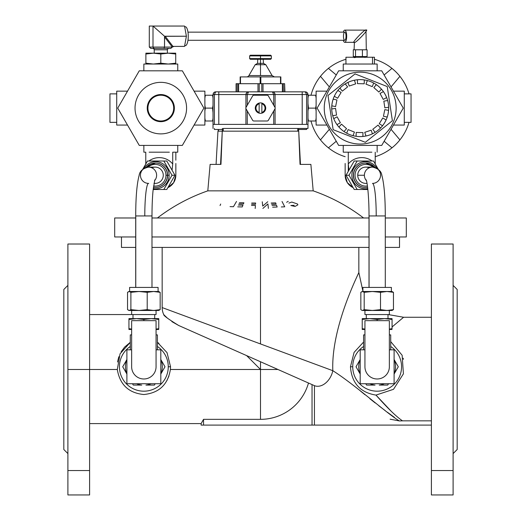 <?xml version="1.0" encoding="UTF-8"?>
<svg xmlns="http://www.w3.org/2000/svg" width="521" height="521" viewBox="0 0 521 521"><rect width="100%" height="100%" fill="white"/><g stroke="black" fill="none" stroke-linecap="round" stroke-linejoin="round"><path stroke-width="0.78" d="M214.385 129.475L214.385 128.459L214.385 129.475L222.382 129.475L214.385 129.475M298.618 128.459L298.618 131.168L298.618 128.459M245.834 108.114A1.355 1.355 0 0 1 246.01 107.43A1.355 1.355 0 0 0 246.01 108.791L252.672 120.318A1.355 1.355 0 0 0 253.844 120.996L267.156 120.996A1.355 1.355 0 0 0 268.328 120.318L274.99 108.791A1.355 1.355 0 0 0 274.99 107.43L268.328 95.903A1.355 1.355 0 0 0 267.156 95.226L253.844 95.226A1.355 1.355 0 0 0 252.672 95.903L246.01 107.43L252.672 95.903A1.355 1.355 0 0 1 253.844 95.226L267.156 95.226A1.355 1.355 0 0 1 268.328 95.903L274.99 107.43A1.355 1.355 0 0 1 274.99 108.791L268.328 120.318A1.355 1.355 0 0 1 267.156 120.996L253.844 120.996A1.355 1.355 0 0 1 252.672 120.318L246.01 108.791A1.355 1.355 0 0 1 245.834 108.114M298.728 131.168L300.467 164.402L298.728 131.168L297.745 131.168L298.728 131.168L300.037 164.402L298.728 131.168M89.599 470.541L89.599 369.487L67.893 369.487L67.893 470.541L89.599 470.541L89.599 494.95L89.599 470.541L67.893 470.541L67.893 369.487L89.599 369.487L89.599 470.541M260.5 343.945L162.161 307.572A16.275 16.275 0 0 0 163.731 314.554L164.473 315.329L163.731 314.554A16.275 16.275 0 0 1 162.161 307.572L260.5 343.945L260.5 247.41L260.5 343.945L332.815 370.692L260.5 343.945M163.731 314.554C163.373 315.479 168.374 319.132 178.736 325.514L171.865 321.613L178.736 325.514L314.248 385.573A16.275 11.462 -66.1 0 0 332.815 370.692C331.102 328.237 357.113 276.762 358.839 272.503C357.321 276.325 331.069 328.165 332.815 370.692C354.742 384.55 387.748 414.247 399.399 420.942L390.112 419.197L399.399 420.942L402.505 420.838L399.399 420.942C387.748 414.247 354.742 384.55 332.815 370.692A16.275 11.462 113.9 0 1 314.248 385.573L178.84 325.553M246.609 355.596L260.5 369.487L260.5 361.75L260.5 369.487L170.4 369.487C167.879 384.661 159.016 393.01 143.822 394.521C128.707 393.036 119.869 384.687 117.303 369.487L89.599 369.487L117.303 369.487L120.051 353.831L130.289 342.33L120.051 353.831L117.303 369.487C119.869 384.687 128.707 393.036 143.822 394.521C159.016 393.01 167.879 384.661 170.4 369.487L260.5 369.487L260.5 419.346L260.5 369.487L246.609 355.596M89.599 423.593L201.139 423.593L203.535 419.346L260.5 419.346L203.535 419.346L201.139 423.593L89.599 423.593M391.18 411.212L375.973 395.094C387.611 408.217 396.455 416.8 402.505 420.838L431.401 420.838L402.505 420.838C396.455 416.8 387.611 408.217 375.973 395.094C360.219 392.554 351.714 383.111 350.451 366.771L354.098 352.365L363.586 342.037L354.098 352.365L350.451 366.771C351.714 383.111 360.219 392.554 375.973 395.094L393.505 389.317L403.41 373.831L402.14 355.27L390.711 341.607L402.14 355.27L403.41 373.831L393.505 389.317L375.973 395.094M67.893 494.95L67.893 470.541L67.893 494.95L89.599 494.95L67.893 494.95M63.822 289.461L67.893 285.391L63.822 289.461L63.822 449.512L63.822 289.461L63.822 449.512L67.893 453.583M260.5 102.891A5.223 5.223 0 0 1 261.855 113.155A5.223 5.223 0 0 1 255.277 108.114A5.223 5.223 0 0 1 260.5 102.891A5.223 5.223 0 0 0 259.145 103.067L259.145 113.155A5.223 5.223 0 0 0 261.855 113.155L261.855 103.067A5.223 5.223 0 0 0 260.5 102.891M261.855 103.777L261.855 112.445A4.546 4.546 0 0 0 261.855 103.777A4.546 4.546 0 0 1 261.855 112.445L261.855 113.155A5.223 5.223 0 0 0 261.855 103.067L261.855 103.777M259.145 112.445L259.145 103.777A4.546 4.546 0 0 0 259.145 112.445A4.546 4.546 0 0 1 259.145 103.777L259.145 103.067A5.223 5.223 0 0 0 259.145 113.155L259.145 112.445M352.737 366.771A24.415 24.415 0 0 0 388.659 388.301A24.415 24.415 0 0 0 390.711 346.472A24.415 24.415 0 0 1 388.659 388.301A24.415 24.415 0 0 1 352.737 366.771A24.415 24.415 0 0 1 363.586 346.472A24.415 24.415 0 0 0 352.737 366.771L350.451 366.771L352.737 366.771M121.471 236.964L121.471 247.41L135.714 247.41C116.854 247.41 116.854 247.41 135.714 247.41M151.989 247.41L369.011 247.41L151.989 247.41L162.161 247.41L162.161 307.572L193.441 319.145M385.286 247.41C404.146 247.41 404.146 247.41 385.286 247.41L399.529 247.41L399.529 236.964M168.263 366.771A24.415 24.415 0 0 0 157.414 346.472A24.415 24.415 0 0 1 168.263 366.771A24.415 24.415 0 0 1 132.341 388.301A24.415 24.415 0 0 1 130.289 346.472A24.415 24.415 0 0 0 132.341 388.301A24.415 24.415 0 0 0 168.263 366.771L170.549 366.771L170.4 369.487L170.549 366.771L167.033 352.632L157.414 342.33L167.033 352.632L170.549 366.771L168.263 366.771M201.139 425.097L201.139 423.593L201.139 425.097L203.535 425.097L203.535 419.346L203.535 425.097L312.04 425.097L312.04 384.596L312.04 425.097L314.437 425.097L314.437 385.657L314.437 425.097L431.401 425.097L201.139 425.097M308.491 383.02A49.86 49.86 0 0 1 260.5 419.346A49.86 49.86 0 0 0 308.491 383.02L277.954 369.487L260.5 369.487L277.954 369.487L308.491 383.02M388.249 314.554L403.599 317.263L392.066 326.954L403.241 317.55M394.456 417.399L387.305 412.176M385.306 410.685L378.878 405.813M375.185 402.941L369.903 398.741M364.967 394.723L360.532 391.082M387.487 412.306L394.514 417.438M164.584 315.433L167.13 317.875L164.577 315.433M130.289 342.323L124.597 347.103L121.132 351.812M162.246 386.784L163.692 385.221L162.246 386.784M166.837 380.727L168.928 376.103M453.107 453.583L457.178 449.512L457.178 289.461L453.107 285.391L453.107 244.909L453.107 494.95L431.401 494.95L431.401 286.726M431.401 313.173L431.401 317.263L403.599 317.263M332.815 370.692C331.069 328.165 357.321 276.325 358.839 272.503C357.113 276.762 331.102 328.237 332.815 370.692M362.909 291.148L358.839 272.503L358.839 247.41L369.011 247.41M89.599 369.487L89.599 244.017L67.893 244.017L67.893 369.487M431.401 244.017L431.401 470.541L453.107 470.541L453.107 244.017L431.401 244.017M453.107 494.95L453.107 470.541L431.401 470.541L431.401 494.95L453.107 494.95M453.107 285.391L457.178 289.461M117.505 361.997L118.847 356.722M157.414 342.33L158.931 343.352M363.586 342.037L354.098 352.365L350.451 366.771M403.156 358.201L403.449 359.295M217.967 131.168L218.488 131.168L217.967 131.168L216.58 155.024L217.967 131.168M220.051 205.554L220.689 204.05M230.048 206.609L233.447 206.713L236.534 201.419M238.918 203.867L243.418 203.952L243.9 202.786L239.4 202.702M237.732 206.844L242.232 206.935L242.936 205.157L238.436 205.072M251.584 204.225L255.544 204.199L255.648 203.021L251.689 203.047M255.173 208.498L255.433 205.411L251.48 205.443M262.265 201.783L262.734 206.082L267.774 201.744M268.393 208.393L267.918 203.945L262.884 208.439M271.591 204.206L276.091 204.037L275.655 202.871L271.154 203.04M272.659 207.182L277.159 207.013L276.527 205.241L272.027 205.411M281.314 206.948L284.746 206.811L282.03 201.503M294.287 205.307L290.848 205.502L294.945 206.453L297.875 204.877L297.537 204.024L291.793 202.044L288.914 203.079M287.514 201.673L288.237 201.347M286.68 202.363L287.058 201.998M300.467 164.402L310.881 164.402L313.193 190.849L207.807 190.849A180.396 180.396 0 0 0 157.414 217.98A180.396 180.396 0 0 1 207.807 190.849L313.193 190.849C331.434 197.212 348.23 206.257 363.586 217.98M385.286 236.964L406.308 236.964L406.308 217.98L385.286 217.98M369.011 217.98L151.989 217.98M135.714 217.98C107.906 217.98 107.906 217.98 135.714 217.98L114.692 217.98L114.692 236.964L135.714 236.964M222.272 131.168L223.255 131.168L222.272 131.168L220.963 164.402L210.119 164.402L207.807 190.849L210.119 164.402L220.963 164.402L222.272 131.168L218.488 131.168L218.488 129.475L218.488 131.168L222.272 131.168L220.533 164.402M151.989 236.964L369.011 236.964M406.308 217.98L406.308 236.964M297.745 131.168L223.255 131.168L223.255 128.459L223.255 131.168L297.745 131.168L297.745 128.459L297.745 131.168M376.214 215.941A32.556 3.745 -90 0 0 372.469 183.392A8.141 8.082 -90 0 0 380.551 175.251A8.141 8.082 -90 0 0 372.469 167.111A8.141 8.082 90 0 0 364.387 175.251L357.725 175.251L364.387 175.251A8.141 8.082 90 0 0 366.465 180.702A8.141 8.082 -90 0 1 372.469 167.111C378.155 168.413 381.274 171.129 381.834 175.264C384.12 183.789 385.266 197.348 385.286 215.941L369.063 215.941L369.063 287.423L369.011 215.941L385.286 215.941L385.286 287.423L369.011 287.423L369.011 215.941C369.089 199.784 367.65 183.574 366.204 179.849L366.204 179.849M372.469 167.111L365.807 167.111A8.141 8.082 90 0 0 357.725 175.251A8.141 8.082 90 0 0 365.807 183.392L367.031 183.392M154.796 179.849L153.018 190.862C152.347 198.11 152.002 206.472 151.989 215.941L135.714 215.941L151.989 215.941L151.989 287.423L137.427 287.423L148.433 287.423M135.766 215.941L135.766 287.423L135.766 215.941M148.693 183.385A8.141 8.082 90 0 1 140.449 175.251A8.141 8.082 90 0 1 155.916 171.943A8.141 8.082 90 0 1 154.535 180.702A8.141 8.082 -90 0 0 148.531 167.111L155.193 167.111A8.141 8.082 -90 0 1 163.275 175.251A8.141 8.082 -90 0 1 155.193 183.392L153.969 183.392M144.786 215.941A32.556 3.745 -90 0 1 148.531 183.392M377.145 64.031L377.145 70.81L377.145 64.031L343.241 64.031L377.145 64.031L343.241 64.031L343.241 70.81M411.056 122.35L404.276 122.35L411.056 122.35L411.056 93.871L411.056 122.35L411.056 93.871L404.276 93.871L404.276 125.066L404.276 91.155L393.479 91.155M371.857 152.191L351.649 152.191L371.857 152.191M326.914 91.155L316.11 91.155L316.11 125.066L326.914 125.066L316.11 125.066M393.479 125.066L404.276 125.066L393.479 125.066M343.241 145.411L343.241 152.191L351.649 152.191L348.282 152.191L348.282 163.985A17.636 17.519 -90 0 1 372.079 161.009A17.636 17.519 90 0 0 348.282 163.985L348.282 152.191L347.891 152.191M377.145 152.191L377.145 145.411L377.145 152.191M109.944 93.871L109.944 122.35L109.944 93.871L116.724 93.871L109.944 93.871L109.944 122.35L116.724 122.35L116.724 91.155L116.724 125.066L127.521 125.066M203.874 108.114L182.343 70.81L139.27 70.81L117.733 108.114L139.27 145.411L182.343 145.411L203.874 108.114L182.343 145.411L139.27 145.411L117.733 108.114L139.27 70.81L182.343 70.81L203.874 108.114M160.807 121.673A13.566 13.566 0 0 0 172.555 101.328A13.566 13.566 0 0 0 149.058 101.328A13.566 13.566 0 0 0 160.807 121.673A13.566 13.566 0 0 1 149.058 101.328A13.566 13.566 0 0 1 172.555 101.328A13.566 13.566 0 0 1 160.807 121.673A13.566 13.566 0 0 0 172.555 101.328A13.566 13.566 0 0 0 149.058 101.328A13.566 13.566 0 0 0 160.807 121.673M160.807 133.884A25.77 25.77 0 0 1 138.488 95.226A25.77 25.77 0 0 1 183.125 95.226A25.77 25.77 0 0 1 160.807 133.884A25.77 25.77 0 0 0 183.125 95.226A25.77 25.77 0 0 0 138.488 95.226A25.77 25.77 0 0 0 160.807 133.884M160.807 120.996A12.888 12.888 0 0 0 171.963 101.667A12.888 12.888 0 0 0 149.644 101.667A12.888 12.888 0 0 0 160.807 120.996A12.888 12.888 0 0 1 149.644 101.667A12.888 12.888 0 0 1 171.963 101.667A12.888 12.888 0 0 1 160.807 120.996M172.718 163.985L172.073 170.224L172.718 163.985A17.636 17.519 -90 0 0 148.921 161.009A17.636 17.519 90 0 1 172.718 163.985L172.718 152.191L172.718 163.985M175.838 164.955L175.838 175.251A13.566 13.474 90 0 1 167.853 187.638A13.566 13.474 -90 0 0 175.838 175.251L175.851 164.082M165.971 175.251A10.85 10.778 90 0 1 153.571 185.977A10.85 10.778 -90 0 0 165.971 175.251L167.475 175.251A12.204 12.126 -90 0 0 145.984 167.495A12.204 12.126 90 0 1 167.475 175.251L165.971 175.251A10.85 10.778 -90 0 0 148.049 167.124A10.85 10.778 90 0 1 165.971 175.251M153.402 187.3A12.204 12.126 -90 0 0 167.475 175.251A12.204 12.126 90 0 1 153.402 187.3L155.505 187.456A12.204 12.126 -90 0 0 167.632 175.251A12.204 12.126 90 0 1 155.505 187.456M169.136 175.251A13.566 13.474 -90 0 0 144.063 168.342A13.566 13.474 90 0 1 169.136 175.251L167.632 175.251L169.136 175.251A13.566 13.474 90 0 1 153.252 188.595A13.566 13.474 -90 0 0 169.136 175.251M155.505 163.047A12.204 12.126 90 0 1 167.632 175.251A12.204 12.126 -90 0 0 155.505 163.047L146.766 166.622L145.978 167.495M145.776 163.985L145.776 152.191L145.776 163.985A17.636 17.519 90 0 1 145.815 163.933A17.636 17.519 -90 0 0 145.776 163.985L145.776 164.004M175.838 152.191L175.838 160.194L175.838 152.191M173.109 152.191L177.759 152.191L177.759 145.411L177.759 152.191L173.109 152.191M174.958 175.251L171.995 175.251L163.828 189.494L153.154 189.494L166.792 189.494L163.828 189.494L171.995 175.251L174.958 175.251L166.792 161.009L163.828 161.009L166.792 161.009L174.958 175.251L166.792 189.494L174.958 175.251M149.143 152.191L169.351 152.191L149.143 152.191M147.495 161.009L163.828 161.009L171.995 175.251L163.828 161.009L147.495 161.009L142.734 169.305L147.495 161.009M151.858 167.834A8.141 8.082 90 0 1 163.203 174.138A8.141 8.082 90 0 1 153.982 183.301M354.404 42.325L344.752 42.325L354.404 42.325C354.632 44.493 370.333 27.952 365.983 30.12C365.755 27.952 350.053 44.493 354.404 42.325C350.053 44.493 365.755 27.952 365.983 30.12C370.333 27.952 354.632 44.493 354.404 42.325L354.091 49.788M344.752 30.12A6.102 1.928 90 0 1 346.673 36.223A6.102 1.928 90 0 1 344.752 42.325A6.102 1.928 -90 0 0 346.511 33.728A6.102 1.928 -90 0 0 343.313 32.152A6.102 1.928 90 0 1 344.752 30.12L365.983 30.12L366.296 49.788M344.752 42.325A6.102 1.928 90 0 1 343.313 40.293A6.102 1.928 -90 0 0 344.752 42.325M362.421 56.568L353.29 56.568L353.29 49.788L353.29 56.568L367.097 56.568L362.421 56.568L362.421 49.788L362.421 56.568M367.097 49.788L367.097 56.568L367.097 49.788L355.517 49.788L355.517 56.568L355.517 49.788L353.29 49.788L367.097 49.788M361.691 56.568L361.691 57.245L361.691 56.568M343.743 38.762A4.07 1.283 90 0 1 344.557 32.198A4.07 1.283 90 0 1 345.944 37.707A4.07 1.283 90 0 1 343.743 38.762M187.97 40.293L344.752 40.293A4.07 1.283 -90 0 0 346.035 36.223A4.07 1.283 -90 0 0 344.752 32.152L187.97 32.152M175.727 64.031L175.727 63.191L168.263 64.031L160.807 63.191L153.343 64.031L145.887 63.191L145.887 64.031L145.887 54.015L153.343 53.175L160.807 54.015L168.263 53.175L175.727 54.015L175.727 53.175L145.887 53.175L145.887 54.015L145.887 53.175L153.343 53.175L145.887 54.015L145.887 63.191L153.343 64.031L160.807 63.191L160.807 54.015L153.343 53.175L168.263 53.175L160.807 54.015L160.807 63.191L168.263 64.031L175.727 63.191L175.727 54.015L168.263 53.175L175.727 53.175L175.727 64.031L177.759 64.031L143.855 64.031L143.855 70.81M184.695 26.897A9.495 2.996 90 0 1 188.244 35.324A9.495 2.996 90 0 1 185.261 45.718L184.662 45.718L185.261 45.718A9.495 2.996 -90 0 0 188.257 36.223A9.495 2.996 -90 0 0 185.261 26.727L184.662 26.727M172.959 46.395A1.355 0.768 -37.5 0 0 172.314 47.072L174.014 46.395L172.959 46.395L165.157 36.223L164.61 36.307L164.512 36.9L172.314 47.072A1.355 0.768 142.5 0 1 172.959 46.395L174.014 46.395L172.314 47.072L164.512 47.072L164.017 48.433L170.777 48.433L172.314 47.072L170.777 48.433L164.017 48.433L164.512 47.072L153.005 47.072L154.047 48.433L164.017 48.433L154.047 48.433L153.005 47.072L149.299 47.072L150.836 48.433L154.047 48.433L150.836 48.433L149.299 47.072L149.299 26.05L149.299 47.072L153.005 47.072L153.005 26.05L149.299 26.05L153.005 26.05L153.005 47.072L164.512 47.072L164.61 36.307L153.005 26.05L184.538 26.05L153.005 26.05L164.61 36.307L186.394 36.223L184.538 26.05L186.394 36.223L165.157 36.223L172.959 46.395M154.229 53.175L154.229 49.788L167.384 49.788L154.229 49.788C154.587 49.462 154.131 49.013 152.874 48.433M158.299 48.433L164.017 48.433M164.512 36.9L164.512 47.072L172.314 47.072L164.512 36.9M184.538 46.395L174.014 46.395L184.538 46.395L186.394 36.223L184.538 46.395M354.091 57.616L355.596 57.453M399.913 139.882L391.03 129.299L399.913 139.882A50.863 50.863 0 0 1 391.968 147.834A50.863 50.863 0 0 0 409.024 122.35A50.863 50.863 0 0 1 399.913 139.882M384.127 141.256L391.968 147.834L384.127 141.256M328.419 147.834L336.26 141.256L328.419 147.834A50.863 50.863 0 0 1 320.474 139.882A50.863 50.863 0 0 0 345.163 156.704A50.863 50.863 0 0 1 328.419 147.834M329.357 129.299L320.474 139.882L329.357 129.299M320.474 76.34L329.357 86.922L320.474 76.34A50.863 50.863 0 0 1 328.419 68.388A50.863 50.863 0 0 0 310.991 95.226A50.863 50.863 0 0 1 320.474 76.34M336.26 74.965L328.419 68.388L336.26 74.965M391.968 68.388L384.127 74.965L391.968 68.388A50.863 50.863 0 0 1 399.913 76.34A50.863 50.863 0 0 0 374.436 59.283A50.863 50.863 0 0 1 391.968 68.388M391.03 86.922L399.913 76.34L391.03 86.922M399.913 76.34A50.863 50.863 0 0 1 409.024 93.871A50.863 50.863 0 0 0 399.913 76.34M391.968 147.834A50.863 50.863 0 0 1 375.224 156.704A50.863 50.863 0 0 0 391.968 147.834M320.474 139.882A50.863 50.863 0 0 1 310.991 120.996A50.863 50.863 0 0 0 320.474 139.882M328.419 68.388A50.863 50.863 0 0 1 345.951 59.283A50.863 50.863 0 0 0 328.419 68.388M315.635 95.226L308.452 95.226L307.976 98L308.452 95.226L316.11 95.226L315.635 95.226L316.11 98L315.635 95.226M307.976 103.484L308.452 108.114L315.635 108.114L316.11 105.333L315.635 108.114L308.452 108.114L307.976 105.333L307.976 94.548L307.182 92.627L305.26 91.833L306.615 94.548L307.976 94.548L306.615 94.548L306.615 124.389L307.976 124.389L307.976 110.882L307.976 124.389L306.615 124.389L306.615 94.548L305.26 91.833C306.895 92.009 307.8 92.914 307.976 94.548L307.976 103.484M307.976 95.226L308.452 95.226L307.976 95.226M308.452 120.996L307.976 118.221L308.452 120.996L307.976 120.996L315.635 120.996L308.452 120.996L307.976 118.221M316.11 110.882L315.635 108.114L316.11 110.882M316.11 118.221L315.635 120.996L316.11 118.221M316.11 120.996L315.635 120.996L316.11 120.996M308.452 108.114L307.976 110.888L307.976 105.333L307.976 110.888L308.452 108.114L307.976 105.333M213.024 103.484L213.024 112.738L212.548 108.114L205.365 108.114L204.89 110.888L205.365 108.108L212.548 108.114L213.024 110.888L213.024 94.548L214.385 94.548L215.74 91.833L213.818 92.627L213.024 94.548L213.024 103.484M205.365 120.996L212.548 120.996L213.024 118.221L212.548 120.996L204.89 120.996L205.365 120.996L204.89 118.221L205.365 120.996M213.024 120.996L212.548 120.996L213.024 120.996M212.548 95.226L213.024 98L212.548 95.226L213.024 95.226L205.365 95.226L212.548 95.226L213.024 98M204.89 105.34L205.365 108.114L204.89 105.34M204.89 98L205.365 95.226L204.89 98M204.89 95.226L205.365 95.226L204.89 95.226M212.548 108.114L213.024 105.333L212.548 108.114L213.024 110.888M240.494 76.913L240.155 76.913L240.155 83.699L240.155 76.913L240.494 76.913L240.494 83.699L240.494 76.913L260.161 76.913L260.161 83.699L260.161 76.913L240.494 76.913M280.845 76.913L280.506 76.913L280.506 83.699L280.506 76.913L260.161 76.913L260.839 76.913L260.839 83.699L260.839 76.913L280.845 76.913L280.845 83.699L280.845 76.913M260.5 55.213L250.327 55.213L249.65 55.89L271.35 55.89L260.5 55.89L260.5 55.213L260.5 55.89L249.65 55.89L249.65 58.606L260.5 58.606L249.65 58.606L250.327 59.283L270.673 59.283L271.35 58.606L260.5 58.606L271.35 58.606L271.35 55.89L270.673 55.213L260.5 55.213M260.5 75.558L248.921 75.558A2.716 2.716 0 0 1 246.57 76.913A2.716 2.716 0 0 0 248.921 75.558L272.079 75.558L260.5 75.558L260.5 64.708L265.814 64.708L260.5 64.708L260.5 63.354L257.537 63.354L257.784 59.283L263.216 59.283L263.463 63.354L260.5 63.354L260.5 64.708L255.186 64.708L260.5 64.708L260.5 75.558M260.5 63.354C251.474 63.354 269.526 63.354 260.5 63.354L260.5 59.283L260.5 63.354M260.5 55.89L260.5 58.606L260.5 55.89M260.161 76.913L260.839 76.913M236.384 83.699L236.085 91.833L236.085 83.699L236.384 91.833L236.384 83.699L237.68 83.699L237.68 91.833L237.68 83.699L236.384 83.699M238.605 91.833L238.605 83.699L237.68 83.699L238.605 83.699L238.605 91.833M259.204 83.699L257.98 83.699L257.98 91.833L257.98 83.699L238.605 83.699L259.204 83.699L259.204 91.833L259.204 83.699L261.796 83.699L261.796 91.833L261.796 83.699L259.204 83.699M263.02 91.833L263.02 83.699L261.796 83.699L263.02 83.699L263.02 91.833M283.32 83.699L282.395 83.699L282.395 91.833L282.395 83.699L263.02 83.699L283.32 83.699L283.32 91.833L283.32 83.699L284.616 83.699L284.616 91.833L284.616 83.699L283.32 83.699M284.915 91.833L284.616 83.699L284.915 91.833M298.618 129.475C309.187 129.475 309.187 129.475 298.618 129.475L306.615 129.475L306.615 128.459L223.255 128.459L307.976 128.459L307.976 124.389M272.424 91.833A2.716 2.716 0 0 0 272.366 91.833C274.007 92.009 274.906 92.914 275.081 94.548L275.081 107.632L275.081 94.548L273.727 94.548L272.366 91.833L273.727 94.548L275.081 94.548L274.287 92.627L272.717 91.859L248.634 91.833L247.273 94.548L247.273 105.249L247.273 94.548L218.794 94.548L218.794 124.389L218.794 94.548L214.385 94.548L214.385 124.389L213.024 124.389L213.024 128.459L213.024 112.738L213.024 124.389L214.385 124.389L214.385 94.548L213.024 94.548C213.2 92.914 214.105 92.009 215.74 91.833L214.385 94.548L218.794 94.548L218.794 91.833L215.74 91.833L218.794 91.833L218.794 94.548L247.273 94.548L248.634 91.833L246.713 92.627L245.919 94.548L245.919 107.632L245.919 94.548C246.094 92.914 246.993 92.009 248.634 91.833L218.794 91.833L248.634 91.833A2.716 2.716 0 0 0 248.576 91.833M245.919 124.389L247.273 124.389L247.273 110.973L247.273 124.389L214.385 124.389L245.919 124.389L245.919 108.589L245.919 124.389M273.727 124.389L275.081 124.389L275.081 108.589L275.081 124.389L247.273 124.389L273.727 124.389L273.727 110.973L273.727 124.389M273.727 94.548L273.727 105.249L273.727 94.548L247.273 94.548L273.727 94.548M275.081 94.548L302.206 94.548L275.081 94.548A2.716 2.716 0 0 0 275.081 94.49M302.206 94.548L302.206 91.833L272.366 91.833L302.206 91.833L302.206 94.548L306.615 94.548L302.206 94.548L302.206 124.389L302.206 94.548M305.26 91.833L302.206 91.833L305.26 91.833M305.996 124.389L275.081 124.389L305.996 124.389M248.634 91.833L272.366 91.833M177.759 64.031L177.759 70.81L177.759 64.031L145.887 64.031M143.855 145.411L143.855 152.191L145.776 152.191M194.086 91.155L204.89 91.155L194.086 91.155M194.086 125.066L204.89 125.066L204.89 91.155M116.724 91.155L127.521 91.155L116.724 91.155M336.976 124.61A28.486 28.486 0 0 1 376.37 84.669A28.486 28.486 0 0 1 353.01 135.675A28.486 28.486 0 0 1 336.976 124.61A28.486 28.486 0 0 0 338.93 127.065L341.489 124.167L346.576 128.654L344.016 131.553A28.486 28.486 0 0 0 346.699 133.194L348.113 129.599L354.423 132.073L353.01 135.675A28.486 28.486 0 0 0 356.09 136.3L356.188 132.432L362.968 132.601L362.87 136.469A28.486 28.486 0 0 0 365.976 136.001L364.746 132.334L371.18 130.178L372.411 133.845A28.486 28.486 0 0 0 375.172 132.341L372.756 129.319L378.064 125.092L380.473 128.114A28.486 28.486 0 0 0 382.551 125.756L379.255 123.737L382.792 117.954L386.094 119.973A28.486 28.486 0 0 0 387.24 117.049L383.449 116.281L384.798 109.631L388.588 110.4A28.486 28.486 0 0 0 388.666 107.254L384.843 107.834L383.834 101.126L387.657 100.553A28.486 28.486 0 0 0 386.654 97.57L383.261 99.42L380.017 93.461L383.417 91.611A28.486 28.486 0 0 0 381.457 89.156L378.897 92.054L373.811 87.567L376.37 84.669A28.486 28.486 0 0 0 373.687 83.028L372.274 86.629L365.963 84.148L367.377 80.547A28.486 28.486 0 0 0 364.296 79.921L364.199 83.79L357.419 83.621L357.517 79.752A28.486 28.486 0 0 0 354.41 80.221L355.641 83.888L349.207 86.043L347.982 82.377A28.486 28.486 0 0 0 345.221 83.881L347.631 86.903L342.323 91.129L339.913 88.108A28.486 28.486 0 0 0 337.836 90.465L341.131 92.484L337.595 98.267L334.3 96.248A28.486 28.486 0 0 0 333.147 99.172L336.937 99.941L335.589 106.59L331.799 105.822A28.486 28.486 0 0 0 331.721 108.967L335.544 108.388L336.553 115.095L332.73 115.669A28.486 28.486 0 0 0 333.733 118.651L337.126 116.802L340.369 122.761L336.976 124.61L340.369 122.761L337.126 116.802L333.733 118.651A28.486 28.486 0 0 0 336.976 124.61M335.544 108.388L331.721 108.967A28.486 28.486 0 0 0 332.73 115.669L336.553 115.095L335.544 108.388M336.937 99.941L333.147 99.172A28.486 28.486 0 0 0 331.799 105.822L335.589 106.59L336.937 99.941M341.131 92.484L337.836 90.465A28.486 28.486 0 0 0 334.3 96.248L337.595 98.267L341.131 92.484M347.631 86.903L345.221 83.881A28.486 28.486 0 0 0 339.913 88.108L342.323 91.129L347.631 86.903M355.641 83.888L354.41 80.221A28.486 28.486 0 0 0 347.982 82.377L349.207 86.043L355.641 83.888M364.199 83.79L364.296 79.921A28.486 28.486 0 0 0 357.517 79.752L357.419 83.621L364.199 83.79M372.274 86.629L373.687 83.028A28.486 28.486 0 0 0 367.377 80.547L365.963 84.148L372.274 86.629M378.897 92.054L381.457 89.156A28.486 28.486 0 0 0 376.37 84.669L373.811 87.567L378.897 92.054M383.261 99.42L386.654 97.57A28.486 28.486 0 0 0 383.417 91.611L380.017 93.461L383.261 99.42M384.843 107.834L388.666 107.254A28.486 28.486 0 0 0 387.657 100.553L383.834 101.126L384.843 107.834M383.449 116.281L387.24 117.049A28.486 28.486 0 0 0 388.588 110.4L384.798 109.631L383.449 116.281M379.255 123.737L382.551 125.756A28.486 28.486 0 0 0 386.094 119.973L382.792 117.954L379.255 123.737M372.756 129.319L375.172 132.341A28.486 28.486 0 0 0 380.473 128.114L378.064 125.092L372.756 129.319M364.746 132.334L365.976 136.001A28.486 28.486 0 0 0 372.411 133.845L371.18 130.178L364.746 132.334M356.188 132.432L356.09 136.3A28.486 28.486 0 0 0 362.87 136.469L362.968 132.601L356.188 132.432M348.113 129.599L346.699 133.194A28.486 28.486 0 0 0 353.01 135.675L354.423 132.073L348.113 129.599M341.489 124.167L338.93 127.065A28.486 28.486 0 0 0 344.016 131.553L346.576 128.654L341.489 124.167M333.147 129.67L365.338 142.311L392.385 120.755L387.24 86.551L355.048 73.91L328.002 95.467L333.147 129.67L328.002 95.467L355.048 73.91L387.24 86.551L392.385 120.755L365.338 142.311L333.147 129.67M360.193 72.165A35.942 35.942 0 0 1 396.09 106.323A35.942 35.942 0 0 1 363.769 143.874A35.942 35.942 0 0 1 324.648 113.461A35.942 35.942 0 0 0 382.596 136.222A35.942 35.942 0 0 0 373.336 74.653A35.942 35.942 0 0 0 324.648 113.461A35.942 35.942 0 0 1 373.336 74.653A35.942 35.942 0 0 1 382.596 136.222A35.942 35.942 0 0 1 324.648 113.461A35.942 35.942 0 0 0 363.769 143.874A35.942 35.942 0 0 0 396.09 106.323A35.942 35.942 0 0 0 360.193 72.165A35.942 35.942 0 0 1 391.323 126.082A35.942 35.942 0 0 1 329.064 126.082A35.942 35.942 0 0 1 360.193 72.165A35.942 35.942 0 0 0 324.648 113.461M403.267 108.114L381.73 70.81L338.657 70.81L317.126 108.114L338.657 145.411L381.73 145.411L403.267 108.114L381.73 145.411L338.657 145.411L317.126 108.114L338.657 70.81L381.73 70.81L403.267 108.114M346.042 175.251L345.163 175.251A13.566 13.474 90 0 0 353.147 187.638A13.566 13.474 -90 0 1 345.163 175.251L346.042 175.251L354.208 161.009L346.042 175.251L354.208 189.494L346.042 175.251L349.005 175.251L357.172 189.494L367.846 189.494L354.208 189.494L357.172 189.494L349.005 175.251L346.042 175.251M372.951 167.124A10.85 10.778 90 0 0 355.472 172.184A10.85 10.778 90 0 0 367.429 185.977A10.85 10.778 -90 0 1 355.472 172.184A10.85 10.778 -90 0 1 372.951 167.124M367.018 183.301A8.141 8.082 -90 0 1 357.725 175.251A8.141 8.082 -90 0 1 369.142 167.834M353.368 175.251A12.204 12.126 90 0 0 365.495 187.456A12.204 12.126 -90 0 1 353.368 175.251L353.525 175.251A12.204 12.126 -90 0 1 365.651 163.047A12.204 12.126 90 0 0 353.525 175.251L353.368 175.251A12.204 12.126 -90 0 1 365.495 163.047A12.204 12.126 90 0 0 353.368 175.251M365.651 187.456A12.204 12.126 -90 0 1 353.525 175.251A12.204 12.126 90 0 0 367.598 187.3L365.495 187.456M357.172 161.009L349.005 175.251L357.172 161.009L354.208 161.009L373.505 161.009L357.172 161.009M378.266 169.305L373.505 161.009L378.266 169.305M367.748 188.595A13.566 13.474 -90 0 1 359.894 162.845A13.566 13.474 -90 0 1 376.937 168.342A13.566 13.474 90 0 0 352.463 179.237A13.566 13.474 90 0 0 367.748 188.595M375.224 163.985L375.224 152.191L375.224 163.985A17.636 17.519 90 0 0 375.185 163.933A17.636 17.519 -90 0 1 375.224 163.985L375.224 164.004M348.282 171.35L348.282 163.985L348.927 170.224L348.282 163.985L348.282 171.35M345.149 164.089L345.163 164.962M365.651 163.047L374.332 166.72L375.022 167.495A12.204 12.126 90 0 0 365.651 163.047L365.495 163.047M345.149 163.49L345.149 175.251L347.325 182.637L353.147 187.638M374.436 64.031L374.436 57.245L345.951 57.245L345.951 64.031M372.528 57.245L372.528 64.031L372.528 57.245M157.414 334.899L157.414 349.819L157.414 334.899L156.059 334.899M131.644 334.899C129.846 334.899 129.846 334.899 131.644 334.899L130.289 334.899L130.289 349.819M160.807 349.819L156.059 349.819L160.807 349.819L160.807 383.73L160.807 349.819M131.644 349.819L126.896 349.819L126.896 383.73L160.807 383.73L126.896 383.73L126.896 349.819L131.644 349.819M156.059 366.771A12.204 12.204 0 0 1 143.855 378.982A12.204 12.204 0 0 1 131.644 366.771L131.644 320.656L156.059 320.656L156.059 366.771L156.059 320.656L131.644 320.656L131.644 366.771A12.204 12.204 0 0 0 143.855 378.982A12.204 12.204 0 0 0 156.059 366.771M160.807 374A18.43 18.43 0 0 0 160.807 359.542A18.43 18.43 0 0 1 160.807 374M145.952 385.084A18.43 18.43 0 0 0 151.077 383.73A18.43 18.43 0 0 1 145.952 385.084L154.424 385.084L155.206 383.73L154.424 385.084L145.952 385.084M136.626 383.73A18.43 18.43 0 0 0 141.751 385.084L133.278 385.084L132.497 383.73L133.278 385.084L141.751 385.084A18.43 18.43 0 0 1 136.626 383.73M126.896 359.542A18.43 18.43 0 0 0 126.896 374A18.43 18.43 0 0 1 126.896 359.542M126.942 374.111L122.709 366.771L126.942 374.111L122.709 366.771L126.942 359.438L122.709 366.771L126.942 374.111M125.32 362.251L122.709 366.771M160.761 359.438L164.994 366.771L160.761 359.438L164.994 366.771L160.761 374.111L164.994 366.771L160.761 359.438M162.383 371.297L164.994 366.771M154.424 385.084L155.206 383.73L154.424 385.084M132.497 383.73L133.278 385.084L132.497 383.73M126.896 367.246L126.896 366.296L126.896 367.246M160.807 366.296L160.807 367.246L160.807 366.296M159.061 291.597L153.688 291.493L147.209 292.333L153.688 291.493L129.215 291.493L130.895 292.333L139.048 291.493L147.209 292.333L147.209 309.643L153.688 310.483L158.488 310.483L160.162 309.643L153.688 310.483L147.209 309.643L139.048 310.483L130.895 309.643L129.215 310.483L159.061 310.379M160.162 309.643L160.162 292.333L160.162 309.643L153.688 310.483L128.934 310.483L127.541 309.643L127.541 292.333L128.641 291.597L153.688 291.493L160.162 292.333L158.488 291.493L139.048 291.493L130.895 292.333L129.215 291.493L127.541 292.333L127.541 309.643L129.215 310.483L130.895 309.643L130.895 292.333L130.895 309.643L139.048 310.483L147.209 309.643L147.209 292.333L139.048 291.493M158.091 291.493L158.091 287.423L129.612 287.423L129.612 291.493M160.162 292.333L153.688 291.493M154.704 314.554L154.704 318.624L154.704 314.554L131.644 314.554L132.998 314.554L132.998 318.624M158.775 318.624L151.311 318.624L158.775 319.458L158.775 318.624L158.775 319.458L151.311 318.624L136.391 318.624L143.855 319.458L151.311 318.624L143.855 319.458L136.391 318.624L128.934 318.624L128.934 319.458L136.391 318.624L128.934 319.458L128.934 329.474L131.644 329.474L128.934 329.474L128.934 328.634L131.644 329.116L128.934 328.634L128.934 318.624L158.775 318.624M158.775 328.634L156.059 329.116L158.775 328.634L158.775 319.458L158.775 328.634M156.059 329.474L158.775 329.474L156.059 329.474M143.855 320.656L143.855 319.458L143.855 320.656M89.599 314.554L131.644 314.554L131.644 310.483L131.644 314.554L156.059 314.554L156.059 310.483M390.711 334.899L390.711 349.819L390.711 334.899L389.356 334.899M364.941 334.899C363.144 334.899 363.144 334.899 364.941 334.899L363.586 334.899L363.586 349.819M394.104 349.819L389.356 349.819L394.104 349.819L394.104 383.73L394.104 349.819M364.941 349.819L360.193 349.819L360.193 383.73L394.104 383.73L360.193 383.73L360.193 349.819L364.941 349.819M389.356 366.771A12.204 12.204 0 0 1 377.145 378.982A12.204 12.204 0 0 1 364.941 366.771L364.941 320.656L389.356 320.656L389.356 366.771L389.356 320.656L364.941 320.656L364.941 366.771A12.204 12.204 0 0 0 377.145 378.982A12.204 12.204 0 0 0 389.356 366.771M394.104 374A18.43 18.43 0 0 0 394.104 359.542A18.43 18.43 0 0 1 394.104 374M379.249 385.084A18.43 18.43 0 0 0 384.374 383.73A18.43 18.43 0 0 1 379.249 385.084L387.722 385.084L388.503 383.73L387.722 385.084L379.249 385.084M369.923 383.73A18.43 18.43 0 0 0 375.048 385.084L366.576 385.084L365.794 383.73L366.576 385.084L375.048 385.084A18.43 18.43 0 0 1 369.923 383.73M360.193 359.542A18.43 18.43 0 0 0 360.193 374A18.43 18.43 0 0 1 360.193 359.542M360.239 374.111L356.006 366.771L360.239 374.111L356.006 366.771L360.239 359.438L356.006 366.771L360.239 374.111M358.617 362.251L356.006 366.771M394.058 359.438L398.291 366.771L394.058 359.438L398.291 366.771L394.058 374.111L398.291 366.771L394.058 359.438M395.68 371.297L398.291 366.771M387.722 385.084L388.503 383.73L387.722 385.084M365.794 383.73L366.576 385.084L365.794 383.73M360.193 367.246L360.193 366.296L360.193 367.246M394.104 366.296L394.104 367.246L394.104 366.296M392.359 291.597L386.979 291.493L380.506 292.333L386.979 291.493L362.512 291.493L364.192 292.333L372.346 291.493L380.506 292.333L380.506 309.643L386.979 310.483L391.785 310.483L393.459 309.643L386.979 310.483L380.506 309.643L372.346 310.483L364.192 309.643L362.512 310.483L392.359 310.379M381.73 291.493L372.346 291.493L364.192 292.333L364.192 309.643L372.346 310.483L362.512 310.483L364.192 309.643L364.192 292.333L362.512 291.493L360.838 292.333L360.838 309.643L362.225 310.483L360.838 309.643L360.838 292.333L361.939 291.597L386.979 291.493L393.459 292.333L391.785 291.493L386.979 291.493L393.459 292.333L393.459 309.643L393.459 292.333M391.388 291.493L391.388 287.423L362.909 287.423L362.909 291.493M372.346 291.493L380.506 292.333L380.506 309.643L372.346 310.483L386.979 310.483L393.459 309.643M388.002 314.554L388.002 318.624L388.002 314.554L364.941 314.554L366.296 314.554L366.296 318.624M392.066 318.624L384.609 318.624L392.066 319.458L392.066 318.624L392.066 319.458L384.609 318.624L369.689 318.624L377.145 319.458L384.609 318.624L377.145 319.458L369.689 318.624L362.225 318.624L362.225 319.458L369.689 318.624L362.225 319.458L362.225 329.474L364.941 329.474L362.225 329.474L362.225 328.634L364.941 329.116L362.225 328.634L362.225 318.624L392.066 318.624M392.066 328.634L389.356 329.116L392.066 328.634L392.066 319.458L392.066 328.634M389.356 329.474L392.066 329.474L389.356 329.474M377.145 320.656L377.145 319.458L377.145 320.656M364.941 314.554L364.941 310.483L364.941 314.554L389.356 314.554L389.356 310.483M216.697 152.783L216.085 164.402M148.531 167.111C142.845 168.413 139.726 171.129 139.166 175.264C136.88 183.789 135.734 197.348 135.714 215.941L135.714 287.423M175.851 163.49L175.851 175.251L173.675 182.637L167.853 187.638M355.446 56.568L355.446 57.466M364.941 56.568L364.941 57.466M167.384 53.175L167.384 49.788C166.961 49.554 167.417 49.098 168.739 48.433M263.463 63.354L265.814 64.708L272.079 75.558L274.43 76.913M248.921 75.558L255.186 64.708L257.537 63.354M218.221 131.168L218.221 129.475M222.382 131.168L222.382 128.459M307.182 92.627L306.511 92.139L307.182 92.627M306.296 92.041L305.606 91.859M274.287 92.627L273.616 92.139L274.287 92.627M246.713 92.627L247.384 92.139L246.713 92.627M213.818 92.627L214.489 92.139L213.818 92.627M215.394 91.859L214.704 92.041M248.283 91.859L247.592 92.041M273.408 92.041L272.717 91.859"/></g></svg>
